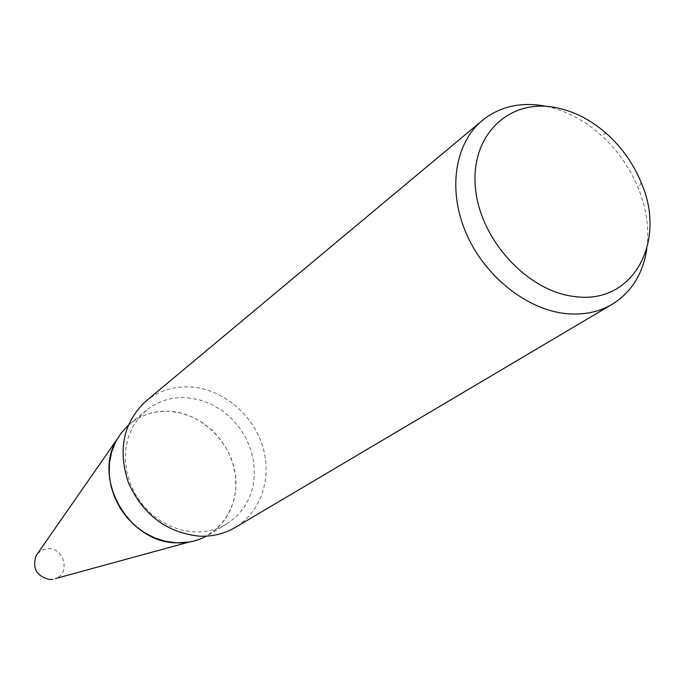 <?xml version="1.0" encoding="UTF-8"?>
<svg xmlns="http://www.w3.org/2000/svg" width="684" height="684" viewBox="0 0 684 684"><rect width="100%" height="100%" fill="white"/><g stroke="black" fill="none" stroke-linecap="round" stroke-linejoin="round"><path stroke-width="0.51" stroke-dasharray="3.42 2.56" d="M187.476 397.737L199.318 399.781L210.809 404.005L221.59 410.255L231.295 418.309L239.614 427.91L246.283 438.735L251.071 450.431L253.824 462.623L254.448 474.901L252.892 486.871L249.215 498.123L243.504 508.28L235.937 516.984L226.763 523.91C217.008 529.715 206.166 532.391 194.256 531.93L182.885 530.365L171.701 526.765L161.065 521.217L151.318 513.889L142.776 505.014L135.706 494.874L130.345 483.793L126.848 472.131L125.334 460.246L125.839 448.524L128.318 437.341L132.696 427.03L138.818 417.907L146.479 410.246C158.269 400.858 171.94 396.694 187.476 397.737M128.13 425.397L130.054 423.738C141.665 414.495 155.088 410.366 170.35 411.341L181.97 413.307L193.256 417.411L203.823 423.499L213.34 431.365L221.488 440.752L228.003 451.346L232.671 462.794L235.339 474.739L235.912 486.777L234.347 498.516L230.696 509.554L225.053 519.524L217.589 528.065L206.346 536.145M145.863 401.183C159.064 390.53 174.394 385.81 191.862 387.033C223.061 389.529 252.67 414.367 262.511 445.908C272.446 477.406 261.245 512.051 235.099 527.526M546.302 106.353C565.754 110.534 583.811 119.965 600.492 134.637C617.156 149.616 629.759 167.469 638.309 188.185C646.56 208.8 649.407 228.978 646.85 248.711M116.793 439.667L116.802 439.658C128.994 419.771 146.846 410.332 170.35 411.341C201.6 413.563 230.414 441.385 235.176 473.627C240.255 505.844 219.966 536.906 189.117 542.053L189.117 542.053M37.603 553.544L42.656 549.799L48.906 548.654C64.8 548.517 70.264 573.756 55.31 578.613M208.56 534.879L226.763 523.91M606.665 133.713L600.492 134.637M641.25 182.671L638.309 188.185M130.054 423.738L146.479 410.246"/><path stroke-width="1.03" d="M206.346 536.145C197.274 540.993 187.365 543.216 176.609 542.822L165.639 541.36L154.849 537.966L144.581 532.733L135.133 525.799L126.814 517.386L119.888 507.75L114.553 497.183L110.97 486.008L109.26 474.585L109.457 463.248L111.552 452.355L115.451 442.215L121.042 433.143L128.13 425.397M646.85 248.711C643.105 273.677 631.546 292.205 612.171 304.294L235.099 527.526C224.403 533.785 212.544 536.666 199.523 536.179C166.887 532.742 143.204 514.984 128.472 482.895C117.545 449.687 123.342 422.447 145.863 401.183L482.323 120.452C499.029 107.063 518.968 102.113 542.13 105.584L546.302 106.353M612.171 304.294C598.645 312.203 583.187 315.307 565.805 313.588C526.235 309.501 484.263 275.857 465.932 232.748C447.49 189.648 454.92 143.101 482.323 120.452M553.424 107.174C572.482 110.432 590.232 119.281 606.665 133.713C621.893 147.419 633.427 163.732 641.25 182.671C667.062 241.392 633.29 304.585 575.355 296.625C528.262 291.974 480.228 240.187 475.483 188.314C470.036 136.338 507.708 99.308 553.424 107.174M55.31 578.613L189.109 542.053L176.609 542.814C128.968 542.899 92.178 479.159 116.802 439.658M52.719 579.322L49.744 579.528C36.654 576.356 32.097 568.421 36.072 555.741L37.603 553.544M36.072 555.741L116.793 439.667"/></g></svg>
